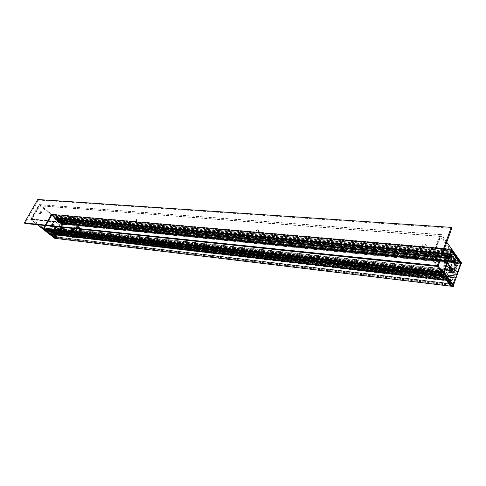<?xml version="1.0" encoding="UTF-8"?>
<svg xmlns="http://www.w3.org/2000/svg" width="486" height="486" viewBox="0 0 486 486"><rect width="100%" height="100%" fill="white"/><g stroke="black" fill="none" stroke-linecap="round" stroke-linejoin="round"><path stroke-width="0.36" stroke-dasharray="2.43 1.82" d="M400.306 269.742L454.155 275.908L455.449 271.887L455.789 273.156L456.445 271.413L81.733 231.36L80.962 230.413L455.886 270.04L455.898 270.362L81.028 230.625M400.543 267.179C399.717 268.46 398.781 268.752 397.73 268.035C397.572 266.055 398.471 265.374 400.415 266L400.543 267.179M401.144 267.92L401.011 266.747C399.067 266.121 398.174 266.796 398.332 268.776C399.377 269.493 400.318 269.208 401.144 267.92M401.102 267.142L455.862 273.083M84.272 234.659L399.055 269.609M455.886 270.04L458.322 263.133L62.639 223.864L60.215 228.22L73.179 229.586L73.805 230.516L72.924 231.603L72.523 230.753L71.193 233.183L71.977 233.444L71.594 234.538L70.768 234.058L57.737 232.679L55.295 237.071L450.917 284.146L453.389 277.135L78.611 234.938L79.37 235.497L80.318 234.374L79.455 234.1L80.797 231.64L81.29 232.515L81.733 231.36M84.625 232.818L81.217 232.454M78.459 235.005L80.962 230.413M73.179 229.586L70.689 234.131M73.805 230.516L60.914 229.137L60.252 230.23L59.808 229.386L58.484 231.767L71.272 233.335L59.243 231.883L58.715 233.086L71.594 234.538M71.904 233.286L59.237 231.883L71.91 233.286M83.167 233.201L83.142 234.179C84.278 234.1 84.771 233.499 84.631 232.381L83.167 233.201M71.46 234.592L58.715 233.086M81.666 231.148L456.433 271.097L456.445 271.413M58.545 233.134L57.913 232.63L70.822 234.082M456.433 271.097L455.898 270.362M71.91 234.27L72.554 236.245C75.184 238.675 82.013 230.394 79.078 228.341C77.013 227.484 74.88 228.681 72.681 231.937L71.91 234.27M72.177 231.536C74.376 228.274 76.509 227.077 78.574 227.934C81.508 229.981 74.674 238.274 72.049 235.844C71.132 234.945 71.175 233.511 72.177 231.536M400.482 267.075L400.033 267.027M82.492 232.654L83.957 231.834C84.096 232.952 83.604 233.553 82.468 233.632L82.492 232.654M79.516 235.431L454.234 277.7L454.781 275.793L400.336 269.748M73.173 229.793L60.215 228.22M60.246 228.426L60.884 228.93L73.805 230.309M454.234 277.7L79.309 235.479M450.917 284.146L450.935 284.462L55.295 237.071M55.325 237.277L55.969 237.775L451.476 285.191L451.488 285.507L55.969 237.775M55.999 237.982L55.671 238.432M55.726 238.426L56.072 237.854L55.392 236.901L57.646 232.843L58.648 233.213L60.981 229.009L60.313 228.049L62.542 224.034L63.538 224.404L63.788 223.7L63.605 224.283L459.155 263.71L63.605 224.283M452.575 254.719L452.363 255.32L55.562 218.542L55.775 218.165L452.575 254.719L452.563 254.397L55.744 217.953L51.941 214.897L449.356 249.865L449.337 249.537L52.051 214.435L43.807 229.088L43.971 228.772L441.245 272.063L43.971 228.772M44.147 228.724L48.011 231.743L444.872 276.321L48.011 231.743M48.181 231.694L48.4 231.312L445.091 275.708L445.073 275.386L48.4 231.312M48.369 231.099L47.093 230.109L443.991 273.928L443.967 273.387L47.045 229.763L47.093 230.109M47.045 229.763L444.283 273.108L47.093 229.678M47.385 229.599L49.341 231.129L445.948 275.355L445.966 275.677L49.341 231.129M49.372 231.336L49.129 231.761L445.723 276.358L445.735 276.68L49.129 231.761M49.165 231.968L446.093 277.16L49.584 232.296M49.627 232.478L49.997 233.213L50.258 232.162L446.713 276.892L50.258 232.162M446.695 276.607L50.222 231.974L446.689 276.613M50.368 231.937L51.285 232.654L447.606 277.585L447.618 277.901L51.285 232.654M51.316 232.861L50.89 233.626L447.187 279.128L447.199 279.45L50.89 233.626M50.921 233.833L51.668 234.416L447.995 280.215L51.668 234.416M51.844 234.367L52.531 233.14L448.851 278.162L52.531 233.14M52.701 233.092L449.021 278.393L449.034 278.715L52.907 233.25M52.938 233.456L449.009 278.782L449.028 279.098L52.913 233.499M52.944 233.705L53.758 234.343L449.714 280.027L449.726 280.349L53.758 234.343M53.788 234.55L449.635 280.616L53.691 234.72M53.521 234.768L52.707 234.131L448.785 279.778L449.477 280.708M448.785 279.778L52.707 234.131M52.531 234.179L52.251 234.689L448.341 280.677L448.353 280.999L52.251 234.689M52.281 234.896L54.62 236.725L450.492 283.569L54.62 236.725M54.79 236.676L62.141 223.463L457.909 262.543L457.891 262.227L62.141 223.463M62.111 223.256L59.808 221.403L455.965 259.506L59.808 221.403M59.638 221.452L59.353 221.956L455.528 260.381L455.54 260.703L59.353 221.956M59.383 222.163L60.191 222.807L456.214 261.65L456.226 261.966L60.191 222.807M60.221 223.013L456.226 261.966M59.954 223.226L59.152 222.582L455.309 261.365L455.983 262.312L60.124 223.177M58.982 222.624L455.127 261.517L59.152 222.582M58.788 222.71L454.975 261.596L58.958 222.667M58.557 222.345L59.231 221.13L455.473 259.111L454.793 261.043L58.587 222.552M59.201 220.923L58.466 220.328L454.841 257.914L455.461 258.789L59.231 221.13M58.296 220.371L57.87 221.13L454.258 259.196L454.689 257.999L58.466 220.328M454.258 259.196L57.87 221.13M57.7 221.173L56.795 220.45L453.347 258.206L453.426 257.841L56.795 220.45M56.771 220.273L453.335 257.932L56.771 220.273M56.929 220.243L57.281 219.277L453.529 256.626L56.929 219.435M56.777 219.453L453.037 256.177L56.358 219.125M56.188 219.168L55.951 219.587L452.642 256.924L55.951 219.587M55.781 219.629L53.849 218.086L450.862 254.713L450.838 254.178L53.8 217.74L53.849 218.086M53.8 217.74L451.148 253.911L53.849 217.655M54.134 217.576L55.386 218.585L452.363 255.32M451.597 249.227L52.166 214.369L63.788 223.7L52.227 214.393L51.334 214.314L62.888 223.609L459.355 262.798L459.367 263.114L449.586 249.02L459.355 262.798L461.645 263.327M63.435 224.325L62.809 223.821L458.322 263.133M450.334 283.66L448.353 280.999M457.909 262.543L450.492 283.569M458.474 263.048L459.003 263.795M459.155 263.71L459.367 263.114L459.088 263.91L458.59 263.205L458.231 263.394L455.983 269.779L456.518 271.212L454.161 277.901L453.541 277.135L453.292 277.403L451.014 283.873L451.561 285.3L451.16 286.23M78.671 234.963L453.389 277.135M453.541 277.05L454.082 277.785M451.476 285.191L450.935 284.462M450.862 254.713L452.49 257.003M443.991 273.928L445.073 275.386M453.529 256.626L453.851 256.359L453.474 257.884M445.948 275.355L444.283 273.108M441.245 272.063L449.337 249.537M39.293 204.6L51.619 214.192L42.92 228.997L51.158 214.362L451.573 249.318L450.455 248.899L451.561 248.996M452.205 255.399L451.148 253.911M452.642 256.924L452.885 256.256M453.037 256.177L453.389 256.669M455.965 259.506L457.891 262.227M455.473 259.111L455.461 258.789M454.805 261.359L454.793 261.043M455.528 260.381L455.813 259.585M451.208 286.211L451.488 285.507M444.708 276.406L441.41 271.978M445.091 275.708L444.872 276.321M449.714 280.027L449.028 279.098M448.341 280.677L448.627 279.863M448.693 278.247L447.995 280.215M447.837 280.3L447.199 279.45M447.187 279.128L447.618 277.901M447.606 277.585L446.828 276.534M446.093 277.16L445.735 276.68M445.723 276.358L445.966 275.677M446.713 276.892L446.403 278.557L446.124 277.433M456.214 261.65L455.54 260.703M453.347 258.206L454.106 259.275M449.356 249.865L452.563 254.397M449.69 265.739L449.471 268.375L448.754 268.363L448.177 267.573C447.77 265.702 448.08 264.827 449.119 264.949L449.787 265.891L448.918 264.906L448.371 267.458L448.949 268.248L449.593 268.254L449.787 265.891L450.662 265.976L450.115 268.521L449.228 267.513L449.441 265.174L450.091 265.186L450.662 265.976L452.023 265.137L451.451 264.348L450.285 264.323C449.428 265.684 449.295 267.087 449.896 268.539L450.51 269.39C452.174 269.572 452.679 268.151 452.023 265.137M455.449 264.761L451.148 258.995L450.437 259.755L446.579 270.562L446.677 272.707L451.032 278.381L451.755 277.603L455.54 266.875L455.449 264.761L455.09 264.724L455.182 266.838L451.391 277.561L450.668 278.338L446.312 272.67L445.972 270.587L446.069 272.288L450.103 277.755L450.887 277.324L454.677 266.607L454.61 265.022L450.637 259.475L449.848 259.882L445.996 270.678M456.937 262.659L456.664 265.465L457.782 262.069L455.935 259.53L455.601 260.782L456.937 262.659L454.999 262.452L453.638 260.046L453.535 260.508L455.601 260.782M450.577 281.491L450.212 281.698L448.791 279.845L448.414 280.58L450.328 283.575L451.494 280.732L451.318 279.997L450.577 281.491L448.614 281.315L449.271 279.772L448.967 280.058L451.057 280.143M448.967 280.058L447.964 281.698L446.513 279.954L446.907 279.717L448.25 281.516L448.614 281.315L448.335 281.588L450.328 281.771M453.517 260.356L454.86 262.233L454.459 264.979L454.872 262.385L454.89 263.23L456.968 263.4M454.44 264.827L454.787 265.271L456.518 265.259M446.513 279.954L446.494 280.872L446.64 279.863L448.608 280.039M459.088 263.91L456.84 263.922L454.428 270.751L456.518 271.212M454.161 277.901L451.913 277.889L449.465 284.808L451.561 285.3M449.611 285.033L449.076 283.63L451.336 277.233L451.585 276.965L452.193 277.706M454.574 270.975L454.052 269.554L456.275 263.248L456.518 262.987L457.119 263.746M443.299 272.3L443.311 272.622L443.147 272.336L443.961 272.373L451.743 250.624L450.935 250.612L443.299 272.3M461.366 263.795L461.542 263.333L62.888 223.609L62.585 224.101L63.089 224.362L55.623 237.8L62.901 224.271L51.662 215.146L43.94 228.979L55.434 237.715L43.673 228.955L55.003 237.794L54.894 238.255L55.27 237.83L54.845 237.915L43.509 229.07L51.552 215.219L43.643 228.742L51.091 215.104L51.723 215.17L62.876 224.137L51.431 215.14L62.73 223.73L51.273 214.29L42.95 229.003L443.202 272.707L442.096 272.585L450.473 249.221M454.665 264.943L455.522 262.063L453.675 259.676L453.979 259.39L455.801 261.887L454.963 265.083L456.925 265.332M455.935 259.53L453.663 259.621L453.535 260.508L454.86 262.233M453.778 259.621L456.02 259.585M454.562 264.998L456.664 265.465M454.434 264.615L454.787 265.271L456.743 265.52M454.902 263.291L454.422 264.56L456.494 264.73M446.355 280.641L448.11 282.992L449.483 279.991L448.359 283.289L446.494 280.872L448.438 281.115M449.204 280.379L451.494 280.732M446.348 280.428L448.128 283.156L450.218 283.502M448.785 279.845L446.5 279.9L446.33 280.373L448.414 280.58M446.622 279.893L448.87 279.893M461.469 263.728L460.692 263.752M453.699 285.968L452.928 285.574L443.311 272.622L444.064 272.367M53.253 226.889C54.414 227.017 54.718 226.464 54.177 225.243L53.496 224.702C52.342 224.581 52.032 225.127 52.573 226.355L53.253 226.889L52.561 226.263L53.053 224.647L54.068 225.322L53.575 226.938L52.883 226.762L53.217 226.895L53.709 225.285L52.695 224.611L52.202 226.227L52.883 226.762L52.136 227.308L51.455 226.774C50.58 224.793 51.073 223.906 52.95 224.113L53.624 224.654C54.499 226.622 54.007 227.509 52.136 227.308M54.784 233.201L50.022 229.465L49.815 228.08L53.612 221.312L54.766 221.009L59.474 224.781L59.675 226.154L55.926 232.891L54.784 233.201L56.078 232.903L59.827 226.166L59.626 224.793L54.523 220.869L53.764 221.324L54.942 221.252L59.657 225.018L59.808 226.051L56.06 232.788L55.197 233.025L50.441 229.283L50.283 228.244L54.08 221.476M54.389 235.449L55.55 234.41L55.781 234.896L54.62 236.67L52.3 234.604L52.688 234.149L55.204 235.576L52.774 234.185M61.114 223.973L59.486 222.242L59.62 221.561L61.977 223.153L61.163 225.218L60.653 224.811L61.114 223.973L61.953 224.046L61.698 225.115L60.653 224.811M62.044 223.451L61.953 224.046L62.044 223.451L60.483 222.193L61.886 223.566L61.048 223.493M53.606 234.446L55.222 235.716L56.382 234.55L55.325 235.625L54.505 235.497M56.382 234.677L55.55 234.41M60.483 222.193L60.635 221.561L60.325 222.315L59.486 222.242M56.072 237.854L57.044 237.818L59.462 233.462L58.648 233.213M60.981 229.009L61.959 228.961L64.359 224.641L63.538 224.404M64.334 224.508L63.362 224.143L61.145 228.128L61.801 229.076M59.444 233.323L58.46 232.97L56.224 236.992L56.886 237.933M42.889 229.009L51.273 214.29L451.597 249.197M42.926 229.082L54.681 238.274M56.546 234.926L55.447 236.56L53.132 234.689L55.422 236.731L56.558 234.999L55.781 234.896M53.345 234.914L52.348 234.951M56.528 234.793L55.726 234.556M55.465 234.374L56.589 234.993L55.72 236.56L54.888 236.506M56.267 234.708L55.264 234.489M60.738 221.731L62.779 223.372L61.783 225.383L62.761 223.238L60.72 221.598L59.906 221.488M61.953 225.2L61.163 225.218M60.629 221.762L59.62 221.561M60.458 222.059L59.438 221.895M54.833 238.316L453.456 286.375L453.596 285.968L452.648 285.434L460.309 263.922L452.782 285.343L443.165 272.397L450.947 250.667L460.309 263.922L460.594 263.746L451.798 251.28M79.273 230.753C80.409 233.784 73.538 238.419 73.933 234.361C74.364 232.314 75.549 230.874 77.493 230.054L79.273 230.753M74.018 235.042L74.382 235.576C77.146 235.698 78.732 234.094 79.133 230.759L78.781 230.243L77.402 230.078C75.512 230.88 74.358 232.278 73.945 234.27L74.018 235.042M71.794 233.256C72.22 229.914 73.811 228.311 76.569 228.444L76.995 229.75C76.575 231.737 75.421 233.134 73.532 233.948L72.153 233.79L71.794 233.256M76.928 228.845C75.166 225.024 68.307 235.109 73.441 233.973C75.385 233.14 76.575 231.701 77.007 229.653L76.928 228.845M79.607 227.983C76.588 221.507 64.978 238.638 73.726 236.688C77.007 235.273 79.011 232.843 79.753 229.386L79.607 227.983M79.619 227.867L79.765 229.295C79.011 232.806 76.97 235.279 73.635 236.718L71.163 236.451L70.519 235.491C69.012 231.828 76.375 224.423 78.999 226.956L79.619 227.867M78.926 228.554C80.233 231.567 74.072 237.812 71.879 235.71L71.339 234.914C70.081 231.865 76.217 225.686 78.41 227.794L78.926 228.554M80.421 228.523L79.801 227.612L77.371 227.314C73.993 228.742 71.934 231.233 71.193 234.799L71.327 236.135L71.977 237.095C74.613 239.628 82 232.126 80.421 228.523M80.281 228.529C82.213 233.663 70.543 241.56 71.199 234.702C71.928 231.202 73.957 228.748 77.28 227.345C78.805 226.962 79.807 227.357 80.281 228.529M79.595 229.1C80.907 232.114 74.753 238.353 72.554 236.245L72.019 235.449C70.756 232.405 76.885 226.227 79.078 228.341L79.595 229.1M259.22 231.725L259.135 230.443C257.307 230.176 256.493 230.959 256.699 232.794C257.592 233.292 258.43 232.934 259.22 231.725M258.692 231.184C257.908 232.393 257.07 232.751 256.177 232.253L256.098 230.965C256.881 229.757 257.72 229.404 258.613 229.896L258.692 231.184M426.356 246.171L426.228 244.859C423.901 244.021 422.777 244.792 422.85 247.18C424.144 248.097 425.317 247.763 426.356 246.171M425.894 245.545C424.849 247.137 423.683 247.471 422.389 246.56L422.255 245.236C423.3 243.644 424.466 243.31 425.766 244.233L425.894 245.545M41.419 212.904L41.492 211.841C40.283 211.981 39.737 212.649 39.846 213.84L41.419 212.904M40.891 212.479L39.317 213.415L39.39 212.352L40.964 211.416L40.891 212.479M137.003 221.166L137.003 219.988C135.533 219.988 134.883 220.723 135.059 222.181L137.003 221.166M136.469 220.687L134.519 221.701L134.519 220.523L136.469 219.508L136.469 220.687M446.628 249.427L449.72 254.069L449.684 254.652L448.371 253.558L448.068 254.482L449.757 256.845L450.255 256.924L450.127 258.467L447.752 255.35L447.843 252.945L446.203 250.6L446.628 249.427L52.956 214.861L52.543 215.602L54.468 217.181L54.487 218.736L57.281 220.857L57.348 219.866L54.797 218.19L55.094 217.607L56.607 218.372L56.619 217.989L52.956 214.861M449.757 256.845L56.832 219.8M439.046 270.447L440.802 272.707L441.896 271.674L444.083 274.809L444.046 275.58L443.475 275.781L443.305 274.882L441.543 272.537L441.252 273.515L442.199 275.477L441.896 275.787L440.96 274.116L438.615 271.65L439.046 270.447L442.716 270.842L441.95 271.17L432.376 257.768L440.195 236.415L449.757 249.421L449.86 250.928L450.443 249.3L440.286 234.538L431.507 258.248L437.272 266.413L431.495 258.661L432.613 258.771L432.601 258.437L431.477 258.327L440.164 234.617L441.446 234.623L440.164 234.617M46.613 229.75L439.927 272.998L46.613 229.75L48.916 231.652L49.238 231.464L48.096 230.145L48.375 229.538L50.672 231.725L51.291 231.628L51.297 231.129L48.728 228.997L47.561 229.605L45.526 228.062L44.038 227.904L43.369 229.015L51.65 214.405M438.615 271.65L45.265 228.712L46.589 229.75M45.101 228.809L45.526 228.062M441.926 272.664L442.716 270.842M37.386 224.757L30.721 219.563L37.829 224.799L31.159 219.338L39.688 204.63L51.577 214.162L51.048 215.468L52.543 215.602M446.203 250.6L449.86 250.928M51.048 215.468L50.86 214.502L39.864 205.706L32.088 219.077L43.199 228.068L44.038 227.904M441.282 234.695L432.601 258.437M440.328 234.538L450.455 248.899M431.477 258.327L431.495 258.661M432.613 258.771L438.105 266.152M446.774 242.186L441.446 234.623M39.56 204.673L31.134 219.393L30.691 219.35L39.117 204.642M51.619 214.192L39.737 204.63M451.816 228.238L38.461 200.068L37.768 199.503M38.461 200.068L25.017 223.469M51.516 215.887L52.093 215.741L62.445 224.058L62.542 224.739L55.264 237.362L44.578 229.082L44.469 228.384L51.516 215.887L44.171 228.353L44.281 229.046L54.967 237.332L62.244 224.708L62.141 224.028L51.795 215.711L51.218 215.863M459.963 264.67L459.914 263.619L451.233 251.323L450.704 251.59L443.53 271.619L443.578 272.701L452.654 284.814L459.963 264.67L460.685 264.742M444.18 272.124L451.609 251.359M80.257 234.216L83.665 234.592L80.269 234.216M79.516 234.252L454.161 275.902L79.504 234.252M84.187 234.799L399.425 269.864M401.284 267.166L455.734 273.071M80.925 231.658L455.576 271.899M81.356 232.466L84.922 232.855M58.484 231.767L71.193 233.183M80.797 231.64L455.449 271.887M79.455 234.1L454.112 275.671M59.304 232.035L71.977 233.444M400.045 269.93L454.823 276.024M80.318 234.374L83.884 234.768M60.331 230.182L73.009 231.561M60.185 230.17L72.857 231.543M59.954 229.404L72.681 230.771M59.808 229.386L72.523 230.753M450 268.114C452.132 265.538 452.946 266.662 452.448 271.486C450.315 274.08 449.501 272.956 450 268.114M452.144 271.346C452.758 268.825 452.478 267.27 451.3 266.674L449.866 268.211C449.246 270.732 449.532 272.294 450.704 272.889L452.144 271.346M451.634 271.291L450.2 272.834C449.021 272.239 448.742 270.678 449.356 268.157L450.789 266.62C451.968 267.215 452.253 268.77 451.634 271.291M451.804 270.781C452.193 269.195 452.016 268.211 451.275 267.829L450.364 268.801C449.975 270.398 450.151 271.388 450.905 271.753L451.804 270.781M450.224 268.892C451.33 267.555 451.755 268.138 451.494 270.635C450.394 271.978 449.969 271.395 450.224 268.892M452.187 269.007L453.08 268.047C454.112 269.414 453.985 270.702 452.715 271.917C451.98 271.553 451.804 270.587 452.187 269.007M452.417 268.849C452.077 272.178 452.642 272.962 454.112 271.188C454.446 267.865 453.881 267.087 452.417 268.849M448.754 268.363L449.823 268.339L450.51 269.39M451.451 264.348L450.091 265.186L449.119 264.949M449.939 268.6L449.246 267.549L448.177 267.573M446.069 272.288L446.677 272.707M450.103 277.755L450.71 278.174M450.887 277.324L451.755 277.603M454.677 266.607L455.54 266.875M454.61 265.022L455.09 264.724L451.123 259.178L450.637 259.475M449.848 259.882L450.783 258.959L451.488 259.214M446.579 270.562L446.215 270.52L450.072 259.718L450.437 259.755M451.13 271.054C451.537 267.136 450.874 266.219 449.137 268.315C448.73 272.251 449.398 273.162 451.13 271.054M447.964 281.698L450.212 281.698M454.446 270.902L453.954 270.222L456.014 270.514M458.59 263.205L456.147 263.345L453.918 269.651L454.428 270.751M453.657 277.202L451.208 277.324L448.949 283.715L449.465 284.808M449.489 284.966L448.985 284.298L451.044 284.614M451.014 283.873L448.949 283.715M453.541 277.135L451.196 277.269L453.292 277.403M455.983 269.779L453.918 269.651M458.468 263.133L456.135 263.291L458.231 263.394M460.679 263.752L452.648 285.434M451.694 251.128L451.239 250.484L451.901 250.551M452.94 285.89L443.147 272.336L450.935 250.612L451.84 250.618M460.175 264.02L460.746 263.661M456.84 263.922L456.354 263.236M453.936 270.07L456.147 263.345M453.675 259.676L453.511 260.144M455.576 260.253L453.638 260.046L453.809 259.579L455.765 259.718M455.522 262.063L457.782 262.069M457.812 262.805L455.534 262.489M451.318 279.997L449.356 279.821L451.47 280.203M448.323 282.876L450.583 283.302M448.11 282.992L450.322 283.575M448.487 281.406L449.271 279.772L451.233 279.948M451.913 277.889L451.415 277.214M448.967 284.14L451.208 277.324M54.632 226.792C54.298 229.896 55.27 230.662 57.53 229.094C57.864 226.002 56.898 225.237 54.632 226.792M57.524 229.021L55.981 229.951C54.639 229.501 54.25 228.481 54.821 226.883L56.352 225.96C57.7 226.403 58.089 227.424 57.524 229.021M57.731 229.046C58.302 227.448 57.913 226.427 56.564 225.984L55.033 226.907C54.462 228.499 54.845 229.526 56.194 229.969L57.731 229.046M56.996 228.627L55.999 229.21L55.289 227.272L56.23 226.689L56.996 228.627M55.483 227.363C55.313 228.973 55.811 229.368 56.983 228.56C57.16 226.956 56.655 226.555 55.483 227.363M54.56 227.211L55.258 229.106C56.674 228.396 56.747 227.57 55.489 226.634L54.56 227.211M54.244 227.059C55.805 225.996 56.473 226.531 56.255 228.651C54.693 229.72 54.025 229.185 54.244 227.059M54.177 225.243L53.709 225.285L53.624 224.654M51.455 226.774L52.573 226.355M52.95 224.113L53.035 224.745L53.496 224.702M55.197 233.025L54.93 233.219L50.173 229.483L50.441 229.283M50.283 228.244L49.967 228.092L50.022 229.465M53.612 221.312L49.815 228.08M57.713 228.93C55.866 230.206 55.082 229.58 55.349 227.053C57.196 225.783 57.986 226.409 57.713 228.93M55.793 235.552L54.79 235.339M55.465 237.381L56.455 237.356L58.648 233.061L59.462 233.462M60.379 228.529L61.376 228.493L63.551 224.234L64.359 224.641M62.542 224.034L63.551 224.234M61.333 228.22L60.313 228.049M57.646 232.843L58.648 233.061M56.412 237.077L55.392 236.901M63.089 224.362L51.395 215.122L63.046 224.095M55.623 237.8L55.301 238.037M43.509 229.07L43.448 228.651M51.091 215.104L51.437 215.012M57.044 237.818L56.455 237.356M59.468 233.335L58.873 232.994M53.32 234.781L53.49 234.477M52.488 234.264L53.296 234.392L53.132 234.689L52.3 234.604M55.447 236.56L54.481 236.615M55.671 236.5L54.62 236.67M55.222 235.716L53.612 234.319L52.688 234.149M61.673 224.975L62.141 224.137M60.701 225.152L61.686 225.346L60.878 225.297M62.816 223.645L62.044 223.633M61.977 223.153L62.785 223.244L62.858 223.712L61.995 225.261L60.981 225.334M62.779 223.372L60.744 221.604L59.814 221.446M61.959 228.961L61.376 228.493M64.359 224.514L63.775 224.174M73.58 234.689C74 231.348 75.591 229.75 78.343 229.89L78.696 230.407C78.957 231.737 78.331 233.116 76.818 234.538L73.945 235.224L73.58 234.689M80.433 229.781C78.446 227.794 76.059 228.906 73.264 233.122C72.238 237.271 73.696 238.195 77.651 235.904C79.898 233.79 80.822 231.749 80.433 229.781M72.232 233.608L72.596 234.143L75.47 233.45C76.982 232.029 77.614 230.65 77.353 229.319L77.007 228.803C74.249 228.663 72.657 230.267 72.232 233.608M78.082 227.873C78.471 229.842 77.541 231.889 75.287 234.003C71.327 236.305 69.869 235.382 70.913 231.233C73.714 227.011 76.102 225.887 78.082 227.873M79.516 227.782L78.902 226.877C76.278 224.338 68.915 231.749 70.415 235.412L71.059 236.372C72.347 237.204 74.048 236.797 76.168 235.145C78.872 232.6 79.983 230.145 79.516 227.782M80.524 228.602C80.992 230.965 79.88 233.414 77.177 235.959C75.069 237.611 73.368 238.019 72.074 237.18L71.43 236.22C69.923 232.557 77.274 225.158 79.904 227.697L80.524 228.602M77.985 230.455C75.603 227.017 70.664 237.812 76.381 233.973L77.985 230.455M75.707 233.432C69.99 237.271 74.935 226.476 77.31 229.908L75.707 233.432M441.58 272.561L48.418 229.55M441.47 272.616L48.302 229.58M441.252 273.229L48.084 229.963M441.252 273.515L48.096 230.145M442.199 275.477L49.238 231.464M442.139 275.75L49.183 231.64M441.938 275.787L48.965 231.652M441.677 275.605L48.667 231.518M440.96 274.116L47.804 230.522M440.632 273.788L47.428 230.291M440.413 273.624L47.172 230.176M439.964 273.023L46.65 229.763M439.52 272.482L46.134 229.392M439.49 272.391L46.103 229.337M438.846 271.528L45.35 228.748M442.12 272.506L43.454 228.936M448.056 254.269L54.772 218.05M448.068 254.482L54.797 218.19M450.036 256.687L57.099 219.702M450.255 256.924L57.348 219.866M450.346 257.957L57.5 220.535M449.975 258.212L57.099 220.68M449.945 257.841L57.05 220.444M449.86 257.744L56.947 220.377M449.386 257.629L56.412 220.28M447.752 255.35L54.487 218.736M447.685 253.741L54.335 217.692M447.855 253.267L54.505 217.394M447.843 252.945L54.468 217.181M450.443 249.3L51.625 214.454M446.312 250.8L52.67 215.735M449.775 249.591L50.89 214.612M443.305 274.882L50.441 231.136M443.323 274.942L50.459 231.178M443.323 275.459L50.483 231.512M443.518 275.775L50.714 231.725M444.046 275.58L51.291 231.628M444.046 274.815L51.255 231.129M443.858 274.882L51.048 231.166M443.779 274.754L50.957 231.081M443.56 273.916L50.678 230.528M441.896 271.674L48.728 228.997M441.088 272.105L47.853 229.228M440.911 272.591L47.683 229.538M440.747 272.676L47.507 229.586M439.186 270.581L45.678 228.153M442.041 271.145L43.303 228.062M448.274 253.668L54.985 217.667M448.408 253.577L55.131 217.619M449.659 254.64L56.583 218.36M449.769 254.433L56.692 218.232M449.72 254.069L56.619 217.989M449.544 253.656L56.406 217.722M448.596 252.848L55.307 217.157M448.329 252.362L54.985 216.829M448.171 252.015L54.797 216.598M447.74 251.408L54.286 216.185M447.709 251.317L54.25 216.13M447.327 250.782L53.8 215.766L447.314 250.782M447.278 250.758L53.746 215.748M446.646 249.877L52.998 215.152M431.507 258.248L31.159 219.338M431.532 258.71L31.207 219.636M441.95 271.17L43.199 228.068M432.406 258.321L32.137 219.429M432.376 257.768L32.088 219.077M440.195 236.415L39.67 205.821M440.468 236.281L39.967 205.748M449.757 249.421L50.86 214.502M450.425 248.85L51.577 214.162M440.365 234.586L39.779 204.667M440.134 234.695L39.53 204.728M42.981 228.936L43.424 228.985M62.141 224.028L62.445 224.058M459.914 263.619L460.643 263.691M453.019 284.425L453.748 284.51M450.704 251.59L451.439 251.657M451.962 251.39L451.233 251.323M444.265 271.698L443.53 271.619M443.578 272.701L444.101 272.755M453.013 284.778L452.502 284.717M401.011 266.747L400.415 266M398.332 268.776L397.73 268.035M84.297 234.665L399.049 269.602M401.363 267.251L455.789 273.156M80.858 231.591L455.516 271.808M81.29 232.515L84.686 232.879M58.599 233.152L71.509 234.61M57.852 232.606L70.768 234.058M82.468 233.632L83.142 234.179M83.957 231.834L84.631 232.381M85.311 232.952L400.075 267.112M60.252 230.23L72.924 231.603M59.887 229.343L72.614 230.71M79.37 235.497L454.124 277.816M54.675 236.743L450.382 283.69M62.749 223.797L458.426 263.017M63.496 224.35L459.051 263.825M78.611 234.938L453.493 277.02M54.037 217.54L451.063 253.856M47.288 229.556L444.204 273.053M56.868 220.213L453.426 257.841M50.319 231.919L446.786 276.51M56.832 219.478L453.438 256.699M57.19 220.377L453.699 258.066M57.281 219.277L453.851 256.359M55.447 218.609L452.253 255.429M55.841 219.654L452.539 257.033M56.303 219.101L452.988 256.14M57.761 221.197L454.155 259.311M58.405 220.304L454.793 257.884M59.748 221.385L455.917 259.469M58.842 222.734L455.024 261.626M59.092 222.558L455.254 261.334M60.015 223.244L456.032 262.349M44.092 228.699L441.361 271.947M48.065 231.761L444.757 276.437M53.575 234.793L449.526 280.738M52.652 234.106L448.736 279.748M52.646 233.067L448.803 278.132M51.723 234.44L447.885 280.331M49.997 233.213L446.403 278.557M450.012 268.175L451.3 266.674L450.789 266.62C450.552 266.231 449.993 266.765 449.113 268.223C448.165 271.413 449.884 273.424 450.2 272.834L450.704 272.889C449.854 273.01 449.623 271.437 450.012 268.175M451.275 267.829C449.775 269.031 449.647 270.338 450.905 271.753L452.715 271.917C452.928 271.297 452.138 273.673 452.436 268.94L453.08 268.047L451.275 267.829M449.24 268.43L450.115 268.521M451.148 258.995L449.829 259.785L445.972 270.587L446.099 272.555L450.133 278.022L451.032 278.381M449.228 267.513L449.896 268.539M449.441 265.174L450.285 264.323M448.918 264.906L449.793 264.998M55.981 229.951C57.305 230.844 58.861 226.409 56.352 225.96L56.564 225.984C58.612 227.497 58.49 228.827 56.194 229.969L55.981 229.951M55.999 229.21L57.026 228.62C57.287 227.32 57.02 226.676 56.23 226.689L55.489 226.634C56.583 227.764 56.504 228.584 55.258 229.106L55.999 229.21M53.575 226.938L53.217 226.895M55.149 233.353L56.133 232.891L59.881 226.154L59.669 224.811L54.371 220.851M53.053 224.647L52.695 224.611M78.781 230.243L78.343 229.89C74.577 229.805 73.107 231.585 73.945 235.224L74.382 235.576M72.153 233.79L72.596 234.143C73.283 234.726 74.315 234.525 75.707 233.547C78.635 229.599 77.59 231.123 77.007 228.803L76.569 228.444M78.999 226.956L78.902 226.877C77.481 225.984 76.089 225.996 74.729 226.926C72.262 228.141 69.449 233.092 70.033 233.566L71.163 236.451M71.977 237.095L72.074 237.18C73.325 238.225 75.184 237.879 77.651 236.141C81.946 231.239 80.008 232.551 80.852 230.972C81.284 230.279 80.968 229.185 79.904 227.697L79.801 227.612M259.135 230.443L258.613 229.896M256.699 232.794L256.177 232.253M426.228 244.859L425.766 244.233M422.85 247.18L422.389 246.56M41.492 211.841L40.964 211.416M39.846 213.84L39.317 213.415M137.003 219.988L136.469 219.508M135.059 222.181L134.519 221.701M441.543 272.537L48.375 229.538M441.896 275.787L48.916 231.652M439.824 273.017L46.498 229.757M438.773 271.486L45.265 228.712M450.103 256.663L57.172 219.69M450.127 258.467L57.281 220.857M449.884 257.738L56.977 220.377M449.659 257.805L56.728 220.407M443.475 275.781L50.672 231.725M444.083 274.809L51.297 231.129M443.84 274.882L51.03 231.166M441.64 271.516L48.442 228.882M440.802 272.707L47.561 229.605M442.546 270.787L43.843 227.855M448.371 253.558L55.094 217.607M449.684 254.652L56.607 218.372M447.406 250.77L53.885 215.76M441.981 271.188L43.242 228.086M440.371 236.22L39.864 205.706M440.286 234.538L39.688 204.63M440.273 234.501L441.391 234.586M39.226 204.576L39.676 204.606M451.646 251.262L451.057 251.213M453.08 284.869L452.654 284.814"/><path stroke-width="0.73" d="M444.131 272.907L453.711 285.719L453.298 286.467L451.117 286.199L441.118 272.804L451.16 286.23L54.778 238.328L55.665 238.432L43.862 229.24L55.726 238.426M54.681 238.274L42.968 229.137L441.075 272.573L443.323 273.041L453.529 286.375M55.671 238.432L451.208 286.211M451.597 249.197L461.657 263.084L451.792 249.215L443.323 273.041L451.992 249.47L446.774 242.186M461.645 263.327L461.366 263.795M451.573 249.318L443.202 272.707L453.602 286.345L453.699 285.968M451.84 250.618L452.193 250.363L461.548 263.685L461.688 263.291L451.992 249.47M460.692 263.752L461.469 263.728M453.42 286.454L451.16 286.23M453.73 285.883L444.101 272.768L453.73 285.883M54.833 238.316L42.926 229.082M43.309 229.052L37.829 224.799L43.248 229.034M443.202 272.707L441.932 272.67L437.272 266.413L441.968 272.67M43.29 229.034L442.035 272.682M438.105 266.152L443.038 272.792M42.804 228.985L37.386 224.757M24.3 222.916L37.768 199.503L451.227 227.375L437.364 265.654L24.3 222.916L25.017 223.469L437.983 266.486L437.364 265.654M437.983 266.486L451.816 228.238L451.227 227.375M451.609 251.359L460.643 263.691L460.685 264.742L453.748 284.51L453.225 284.802L444.18 272.124M451.901 250.551L461.25 263.813L460.679 263.752M452.193 250.363L444.064 272.367M444.095 272.275L444.125 272.925M441.896 272.622L43.211 228.997M444.101 272.768L451.877 250.509M441.981 272.701L443.086 272.822"/></g></svg>
